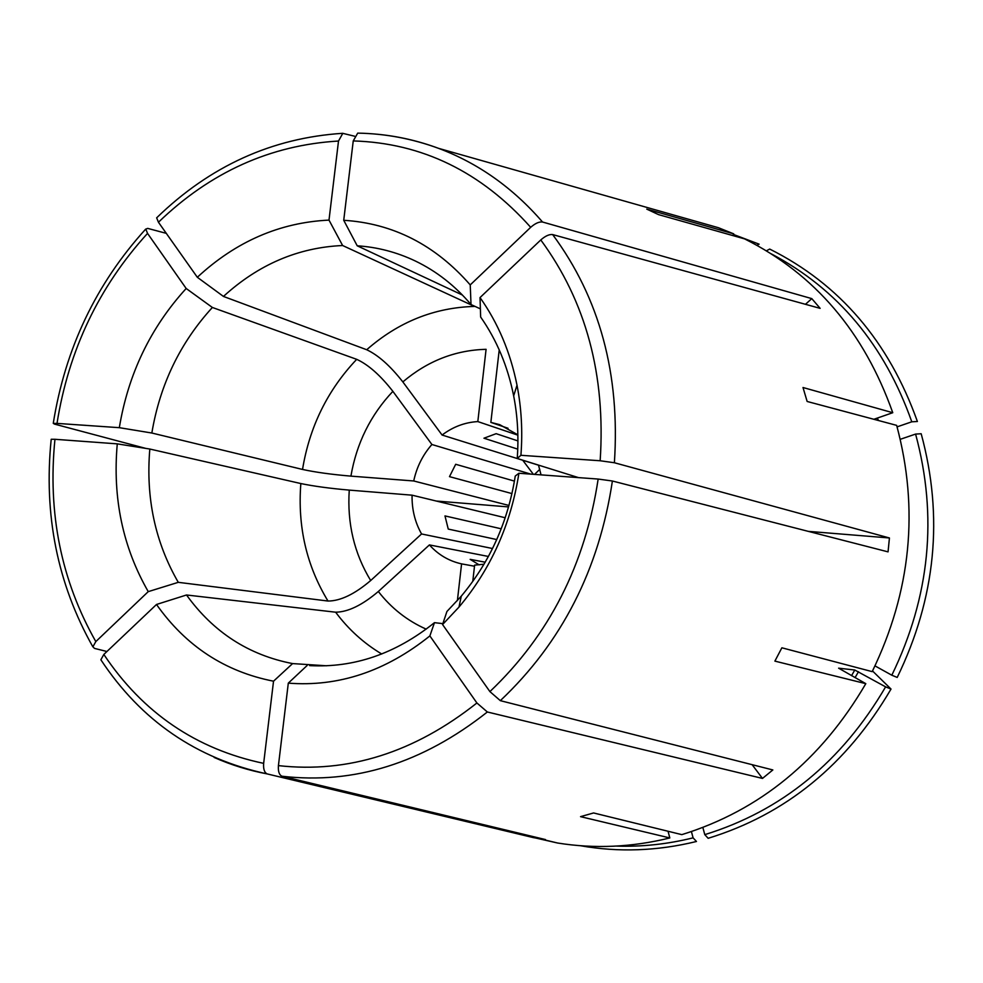 <?xml version="1.0" encoding="UTF-8"?>
<svg xmlns="http://www.w3.org/2000/svg" width="983" height="983" viewBox="0 0 983 983"><rect width="100%" height="100%" fill="white"/><g stroke="black" fill="none" stroke-linecap="round" stroke-linejoin="round"><path stroke-width="1.47" d="M457.39 600.601L461.58 563.873C448.973 561.072 438.246 554.756 429.411 544.914L378.332 591.496C362.236 605.159 347.994 612.053 335.633 612.2L186.524 594.985L156.506 604.471C185.873 646.064 224.874 671.635 273.532 681.194L263.653 763.361C263.235 769.075 264.415 772.589 267.179 773.916L533.536 837.651L533.634 836.717M100.905 659.704L103.829 654.445L156.506 604.471M273.532 681.194L292.59 663.586C248.711 655.083 213.36 632.216 186.524 594.985M517.869 435.162L477.824 421.584C464.873 422.346 452.954 426.831 442.08 435.039L402.846 381.908C390.337 365.922 378.295 355.195 366.708 349.739L223.46 296.436L197.325 277.28C235.883 241.523 279.774 222.453 328.998 220.106L342.625 245.517C298.205 247.483 258.492 264.452 223.46 296.436M477.824 421.584L486.081 349.321C455.252 350.132 427.507 360.994 402.846 381.908M472.762 581.457L474.629 565.127L484.005 564.23M530.771 474.113L431.906 444.5C422.764 454.932 416.694 467.097 413.72 480.97L350.919 476.128C331.48 474.47 315.346 472.233 302.531 469.444L151.837 433.024L119.324 427.679C128.245 373.97 150.534 327.572 186.18 288.486L147.536 233.401C98.878 286.839 68.699 350.169 57.002 423.39L119.324 427.679M431.906 444.5L392.881 391.345C380.421 375.359 368.367 364.681 356.706 359.336L212.377 307.47L186.18 288.486M489.903 691.602C549.141 635.337 585.217 564.488 598.156 479.053L518.901 473.253C510.963 524.271 490.984 568.874 458.987 607.076L442.559 624.549L489.903 691.602L500.335 700.658L772.847 769.947L762.489 778.425L752.13 764.676M518.901 473.253L515.252 476.055C508.002 521.789 490.013 561.821 461.285 596.14L446.933 611.475L442.559 624.549M505.225 517.758L412.074 495.174C411.791 509.28 414.949 522.206 421.56 533.966L370.689 580.535C354.642 594.174 340.425 601.006 328.003 601.043L178.279 582.329L148.249 591.631C122.777 547.248 112.455 497.988 117.272 443.861L54.95 439.29C47.565 513.028 61.179 580.462 95.818 641.592L148.249 591.631M412.074 495.174L349.26 490.112C329.821 488.404 313.675 486.216 300.835 483.55L149.821 449.034L117.272 443.861M541.055 474.863L538.487 465.106M600.158 460.757C605.835 375.137 586.04 301.535 540.785 239.938L480.023 297.579C498.049 323.014 510.374 352.221 517.009 385.201C521.457 408.006 522.759 431.377 520.916 455.301L600.158 460.757L614.387 462.747L889.431 537.971L808.259 531.361M474.494 566.22L461.58 563.873M326.565 665.786L292.59 663.586M442.866 623.64L434.474 622.657L429.866 635.915C385.68 671.328 338.496 687.056 288.302 683.136L278.422 765.622C278.005 771.458 279.209 774.997 282.035 776.238L545.491 839.568L533.536 837.651M354.568 136.207L342.784 133.344L338.508 141.036L328.998 220.106M366.708 349.739C398.361 321.982 434.289 307.544 474.494 306.426L342.625 245.517M508.027 428.269L490.849 422.383L499.229 349.899M462.428 295.047L357.21 245.799L343.731 220.29C393.114 223.387 435.285 244.927 470.23 284.91L530.685 227.319C535.244 223.325 539.188 221.568 542.542 222.023L811.798 298.623L805.446 304.312M542.542 222.023C512.819 187.716 478.143 163.153 438.529 148.335C412.233 138.664 385.299 133.602 357.714 133.123L353.241 140.925L343.731 220.29M732.851 235.576L733.723 233.856L646.765 209.121L658.524 214.613L744.61 238.894C814.747 274.024 864.131 331.959 892.761 412.713L803 387.511L807.141 401.469L896.656 425.369C919.191 509.329 911.032 591.41 872.191 671.635L781.878 647.797L774.887 661.117L865.814 683.664C821.161 760.105 759.834 810.422 681.821 834.641L593.572 812.953L580.548 816.652L669.816 837.946L668.047 831.262M691.418 831.606L693.089 837.848L696.48 841.485C657.271 851.069 618.565 852.47 580.388 845.712M517.918 440.912L496.145 433.675L483.955 438.209L517.758 449.145M533.351 474.31L522.759 460.265M534.531 474.396L539.778 469.37M166.299 233.352L147.696 228.388L145.803 229.1L147.536 233.401M538.512 465.18L442.08 435.039M156.69 217.919L158.447 222.244L197.325 277.28M915.591 434.081L921.182 433.749C943.754 516.874 935.767 598.106 897.209 677.434L891.814 675.21C929.918 596.718 937.843 516.333 915.591 434.081L900.281 439.303M875.03 665.909L891.814 675.21M514.441 481.105L455.682 464.283L449.489 476.644L511.971 493.589M598.156 479.053L612.397 481.006L888.054 551.868L889.431 537.971M508.58 506.921L436.157 501.023M51.288 439.266L54.95 439.29M508.985 505.471L413.72 480.97M145.705 448.383L54.458 424.091L53.352 423.39L57.002 423.39M501.232 528.805L444.98 515.915L448.248 529.075L496.747 539.556M470.23 284.91L471.017 304.546L480.38 308.871M811.798 298.623L820.141 308.355L552.655 234.581C549.313 234.163 545.356 235.945 540.785 239.938M488.416 556.464L429.411 544.914M492.532 548.526L421.56 533.966M106.938 651.508L94.466 648.387L92.906 646.765L95.818 641.592M485.209 562.202L470.157 559.352L479.176 564.881M897.074 426.868L911.794 421.805L917.397 421.498C888.829 341.482 839.605 284.001 769.701 249.068L766.384 250.812M733.429 234.446L759.109 244.165L756.898 245.308M357.21 245.799C377.435 247.114 396.825 252.201 415.404 261.036C436.477 271.185 455.018 285.684 471.017 304.546M517.857 434.805L499.708 424.668L490.849 422.383M733.723 233.856L718.45 227.724L678.995 216.53M892.761 412.713L873.85 419.286M851.548 675.677L854.78 670.025L838.61 668.17L865.814 683.664M523.521 835.255L557.558 843.009C594.531 848.956 631.946 847.272 669.816 837.946M151.837 433.024C159.971 384.562 180.159 342.711 212.377 307.47M854.78 670.025L885.609 686.859C841.829 761.665 781.559 810.938 704.786 834.641L702.857 827.489M178.279 582.329C155.167 542.321 145.681 497.902 149.821 449.034M480.023 297.579L480.65 317.042C496.734 340.02 507.744 366.29 513.667 395.866C517.623 416.239 518.815 437.116 517.23 458.459L520.916 455.301M911.794 421.805C884.528 344.935 837.688 288.953 771.262 253.847M616.39 846.08C641.96 846.941 667.531 844.188 693.089 837.848M872.535 670.971L891.016 689.058C846.744 764.676 785.786 814.428 708.153 838.302L704.786 834.641M891.016 689.058L885.609 686.859M434.474 622.657C395.658 653.72 354.04 668.047 309.608 665.602L312.016 665.737M578.459 477.603L517.23 458.459M429.866 635.915L476.902 702.98L487.347 711.987L762.489 778.425M288.302 683.136L307.2 665.43M378.332 591.496C391.332 608.194 407.294 620.752 426.204 629.145M103.829 654.445C142.867 712.859 196.145 749.157 263.653 763.361M392.881 391.345C370.542 415.047 356.546 443.308 350.919 476.128M349.26 490.112C347.06 523.275 354.199 553.404 370.689 580.535M530.685 227.319C481.117 171.767 421.977 142.965 353.241 140.925M855.063 677.656L858.466 671.721M878.36 420.491L877.426 418.045M500.335 700.658C561.748 642.636 599.102 569.415 612.397 481.006M356.706 359.336C327.597 390.054 309.547 426.757 302.531 469.444M338.508 141.036C270.423 145.079 210.399 172.148 158.447 222.244M335.633 612.2C348.4 629.329 363.759 643.251 381.723 654.002M214.134 757.438C231.116 764.958 248.846 770.463 267.302 773.94M614.387 462.747C620.248 374.179 599.667 298.119 552.655 234.581M300.835 483.55C297.505 526.605 306.561 565.778 328.003 601.043M718.45 227.724L438.529 148.335C418.525 140.913 398.041 136.207 377.091 134.216M282.035 776.238C354.126 784.581 422.567 763.164 487.347 711.987M278.422 765.622C348.179 773.424 414.347 752.536 476.902 702.98M461.285 596.14L458.987 607.076M513.667 395.866L517.009 385.201M145.705 229.088C96.015 283.829 65.197 348.584 53.266 423.341M342.76 133.307C272.008 137.878 209.981 166.053 156.653 217.833M267.179 773.916C196.539 758.716 141.097 720.674 100.868 659.777M51.202 439.29C43.547 514.674 57.419 583.828 92.82 646.765M539.458 838.671L557.558 843.009"/></g></svg>
